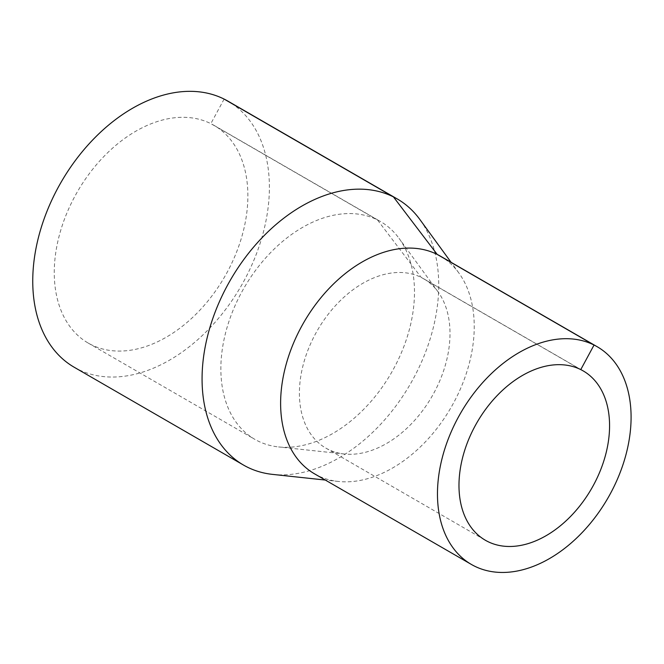 <?xml version="1.0" encoding="UTF-8"?>
<svg xmlns="http://www.w3.org/2000/svg" width="664" height="664" viewBox="0 0 664 664"><rect width="100%" height="100%" fill="white"/><g stroke="black" fill="none" stroke-linecap="round" stroke-linejoin="round"><path stroke-width="0.5" stroke-dasharray="3.32 2.49" d="M272.555 474.386A153.666 103.908 120 0 0 410.369 383.991A153.666 103.908 120 0 0 419.839 219.452M74.202 367.25A153.666 103.908 120 0 0 241.04 286.167A153.666 103.908 120 0 0 227.943 101.135M314.537 473.83A125.728 85.017 120 0 0 338.291 481.45A125.728 85.017 120 0 0 451.039 407.488A125.728 85.017 120 0 0 458.791 272.871A125.728 85.017 120 0 0 440.323 256.096M580.768 369.599L421.2 277.411A97.791 66.126 120 0 0 316.446 332.083A97.791 66.126 120 0 0 325.792 448.067A97.791 66.126 120 0 0 344.267 453.993A97.791 66.126 120 0 0 431.965 396.466A97.791 66.126 120 0 0 437.991 291.762A97.791 66.126 120 0 0 423.624 278.714A97.791 66.126 120 0 0 421.2 277.411L377.442 219.9A125.728 85.017 120 0 0 242.767 290.193A125.728 85.017 120 0 0 254.777 439.311A125.728 85.017 120 0 0 278.54 446.93A125.728 85.017 120 0 0 391.287 372.969A125.728 85.017 120 0 0 399.039 238.343A125.728 85.017 120 0 0 380.572 221.577A125.728 85.017 120 0 0 377.442 219.9L210.845 123.645A125.728 85.017 120 0 0 76.161 193.946A125.728 85.017 120 0 0 88.179 343.056A125.728 85.017 120 0 0 224.681 276.722A125.728 85.017 120 0 0 213.966 125.33A125.728 85.017 120 0 0 210.845 123.645L224.125 99.085M458.791 272.871L451.105 262.33M338.291 481.45L325.318 480.055M325.792 448.067L485.359 540.247M423.624 278.714L583.191 370.902M437.991 291.762L399.039 238.343M344.267 453.993L278.54 446.93M88.179 343.056L254.777 439.311M213.966 125.33L380.572 221.577"/><path stroke-width="1" d="M451.105 262.33L419.839 219.452A153.666 103.908 120 0 0 397.263 198.951A153.666 103.908 120 0 0 393.445 196.901A153.666 103.908 120 0 0 228.839 282.822A153.666 103.908 120 0 0 243.522 465.074A153.666 103.908 120 0 0 272.555 474.386L325.318 480.055M397.263 198.951L227.943 101.135A153.666 103.908 120 0 0 224.125 99.085A153.666 103.908 120 0 0 59.519 184.999A153.666 103.908 120 0 0 74.202 367.25L243.522 465.074M597.168 346.708L440.323 256.096A125.728 85.017 120 0 0 437.202 254.42A125.728 85.017 120 0 0 302.518 324.713A125.728 85.017 120 0 0 314.537 473.83L471.382 564.441A125.728 85.017 120 0 0 607.892 498.1A125.728 85.017 120 0 0 597.168 346.708A125.728 85.017 120 0 0 594.048 345.031A125.728 85.017 120 0 0 459.372 415.324A125.728 85.017 120 0 0 471.382 564.441M580.768 369.599A97.791 66.126 120 0 0 476.013 424.271A97.791 66.126 120 0 0 485.359 540.247A97.791 66.126 120 0 0 591.533 488.654A97.791 66.126 120 0 0 583.191 370.902A97.791 66.126 120 0 0 580.768 369.599L594.048 345.031L437.202 254.42L393.445 196.901L224.125 99.085"/></g></svg>
